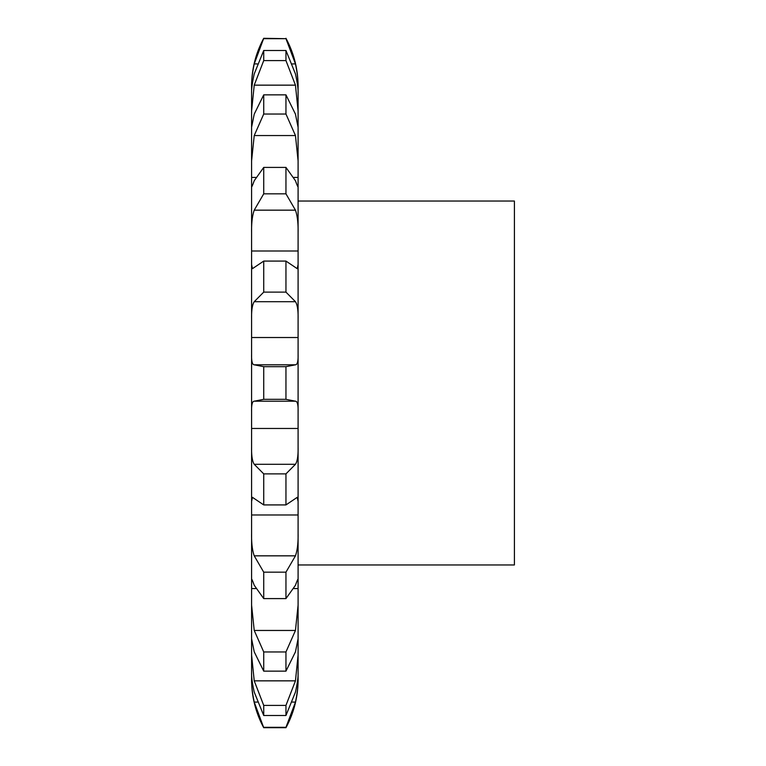 <?xml version="1.0" encoding="UTF-8"?>
<svg xmlns="http://www.w3.org/2000/svg" width="766" height="766" viewBox="0 0 766 766"><rect width="100%" height="100%" fill="white"/><g stroke="black" fill="none" stroke-linecap="round" stroke-linejoin="round"><path stroke-width="1.15" d="M263.724 727.317L285.957 727.317L295.456 702.087C297.38 692.885 298.261 684.957 298.089 678.303L298.089 679.691A101.083 101.083 0 0 1 285.957 727.7L263.724 727.7A101.083 101.083 0 0 1 251.593 679.691L251.593 678.303C251.42 684.957 252.292 692.885 254.226 702.087L263.724 727.7M251.593 678.303L251.593 672.692C251.42 676.905 252.292 683.368 254.226 692.091L263.724 715.501L285.957 715.501L295.456 692.091C297.38 683.368 298.261 676.905 298.089 672.692L298.089 678.303M263.724 38.683L285.957 38.683L263.724 38.3L254.226 63.913C252.292 73.115 251.42 81.043 251.593 87.697L251.593 672.692M285.957 38.3C293.981 53.294 298.022 69.304 298.089 86.309L298.089 672.692M251.593 655.007L254.226 680.85L263.724 705.419L263.724 715.501M263.724 705.419L285.957 705.419L295.456 680.85L298.089 655.007M251.593 638.729L254.226 651.847L263.724 671.15L285.957 671.15L295.456 651.847L298.089 638.729M251.593 605.083L254.226 630.456L263.724 651.962L263.724 671.15M263.724 651.962L285.957 651.962L295.456 630.456L298.089 605.083M251.593 533.423C251.42 542.883 252.292 550.352 254.226 555.838L263.724 572.173L263.724 598.591L254.226 585.272C252.292 579.939 251.42 578.091 251.593 579.728L251.688 579.096M263.724 572.173L285.957 572.173L285.957 598.591L295.456 585.272C297.38 579.939 298.261 578.091 298.089 579.728L297.993 579.096M285.957 572.173L295.456 555.838C297.38 550.352 298.261 542.883 298.089 533.423M251.593 501.471L252.435 497.325L263.724 504.918L285.957 504.918L297.246 497.325L298.089 501.471M251.593 447.038C251.42 455.617 252.292 461.371 254.226 464.301L263.724 473.876L263.724 504.918M263.724 473.876L285.957 473.876L295.456 464.301C297.38 461.371 298.261 455.617 298.089 447.038M251.593 411.62C251.42 404.754 252.292 401.279 254.226 401.192L295.456 401.192C297.38 401.279 298.261 404.754 298.089 411.62M254.226 401.192L263.724 399.325L285.957 399.325L295.456 401.192M251.593 354.38C251.42 361.246 252.292 364.721 254.226 364.808L263.724 366.675L263.724 399.325M254.226 364.808L295.456 364.808C297.38 364.721 298.261 361.246 298.089 354.38M251.593 318.962C251.42 310.383 252.292 304.629 254.226 301.699L263.724 292.124L285.957 292.124L295.456 301.699C297.38 304.629 298.261 310.383 298.089 318.962M251.593 264.529L252.435 268.675L263.724 261.082L263.724 292.124M263.724 261.082L285.957 261.082L297.246 268.675L298.089 264.529M251.593 232.577C251.42 223.117 252.292 215.648 254.226 210.162L263.724 193.827L285.957 193.827L295.456 210.162C297.38 215.648 298.261 223.117 298.089 232.577M251.688 186.904L251.593 186.272C251.42 187.909 252.292 186.061 254.226 180.728L263.724 167.409L263.724 193.827M263.724 167.409L285.957 167.409L295.456 180.728C297.38 186.061 298.261 187.909 298.089 186.272L297.993 186.904M251.593 160.917L254.226 135.544L263.724 114.038L285.957 114.038L295.456 135.544L298.089 160.917M251.593 127.271L254.226 114.153L263.724 94.85L263.724 114.038M263.724 94.85L285.957 94.85L295.456 114.153L298.089 127.271M285.957 38.683L295.456 63.913C297.38 73.115 298.261 81.043 298.089 87.697M251.593 93.308C251.42 89.095 252.292 82.632 254.226 73.909L263.724 50.499L285.957 50.499L295.456 73.909C297.38 82.632 298.261 89.095 298.089 93.308M251.593 110.993L254.226 85.15L263.724 60.581L285.957 60.581L295.456 85.15L298.089 110.993M263.724 50.499L263.724 60.581M285.957 705.419L285.957 715.501M285.957 651.962L285.957 671.15M285.957 473.876L285.957 504.918M263.724 366.675L285.957 366.675L285.957 399.325M285.957 366.675L295.456 364.808M285.957 261.082L285.957 292.124M285.957 167.409L285.957 193.827M285.957 94.85L285.957 114.038M285.957 50.499L285.957 60.581M298.089 201.046L514.407 201.046L514.407 564.954L298.089 564.954M263.724 598.591L285.957 598.591M254.226 702.087L257.299 702.087M292.373 702.087L295.456 702.087M254.226 680.85L295.456 680.85M254.226 630.456L295.456 630.456M251.593 588.566L255.729 588.566M293.943 588.566L298.089 588.566M254.226 555.838L295.456 555.838M251.593 514.982L298.089 514.982M254.226 464.301L295.456 464.301M251.593 428.472L298.089 428.472M251.593 337.519L298.089 337.519M254.226 301.699L295.456 301.699M251.593 251.009L298.089 251.009M254.226 210.162L295.456 210.162M251.593 177.425L255.729 177.425M293.943 177.425L298.089 177.425M254.226 135.544L295.456 135.544M254.226 63.913L257.299 63.913M292.373 63.913L295.456 63.913M254.226 85.15L295.456 85.15M263.724 38.3C255.7 53.294 251.65 69.304 251.593 86.309"/></g></svg>
